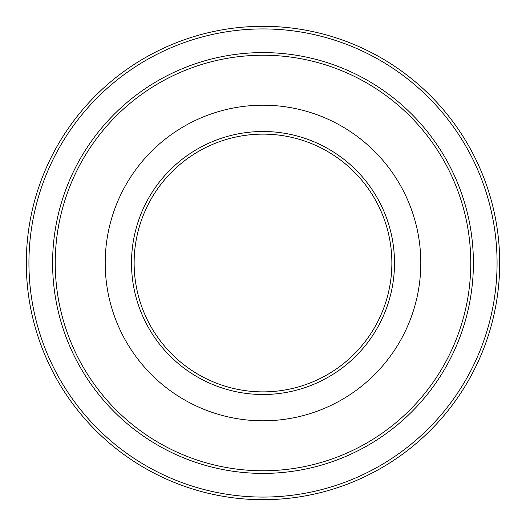 <?xml version="1.0" encoding="UTF-8"?>
<svg xmlns="http://www.w3.org/2000/svg" width="526" height="526" viewBox="0 0 526 526"><rect width="100%" height="100%" fill="white"/><g stroke="black" fill="none" stroke-linecap="round" stroke-linejoin="round"><path stroke-width="0.79" d="M499.7 263A236.7 236.7 0 0 0 263 26.3A236.7 236.7 0 0 0 26.3 263A236.7 236.7 0 0 0 263 499.7A236.7 236.7 0 0 0 499.7 263A236.7 236.7 0 0 0 263 26.3A236.7 236.7 0 0 0 26.3 263M473.4 263A210.4 210.4 0 0 0 263 52.6A210.4 210.4 0 0 0 52.6 263A210.4 210.4 0 0 0 263 473.4A210.4 210.4 0 0 0 473.4 263A210.4 210.4 0 0 0 263 52.6A210.4 210.4 0 0 0 52.6 263M420.8 263A157.8 157.8 0 0 0 263 105.2A157.8 157.8 0 0 0 105.2 263A157.8 157.8 0 0 0 263 420.8A157.8 157.8 0 0 0 420.8 263M394.5 263A131.5 131.5 0 0 0 263 131.5A131.5 131.5 0 0 0 131.5 263A131.5 131.5 0 0 0 263 394.5A131.5 131.5 0 0 0 394.5 263A131.5 131.5 0 0 0 263 131.5A131.5 131.5 0 0 0 131.5 263M497.07 263A234.07 234.07 0 0 0 263 28.93A234.07 234.07 0 0 0 28.93 263A234.07 234.07 0 0 0 263 497.07A234.07 234.07 0 0 0 497.07 263M470.77 263A207.77 207.77 0 0 0 263 55.23A207.77 207.77 0 0 0 55.23 263A207.77 207.77 0 0 0 263 470.77A207.77 207.77 0 0 0 470.77 263M391.87 263A128.87 128.87 0 0 0 263 134.13A128.87 128.87 0 0 0 134.13 263A128.87 128.87 0 0 0 263 391.87A128.87 128.87 0 0 0 391.87 263"/></g></svg>
